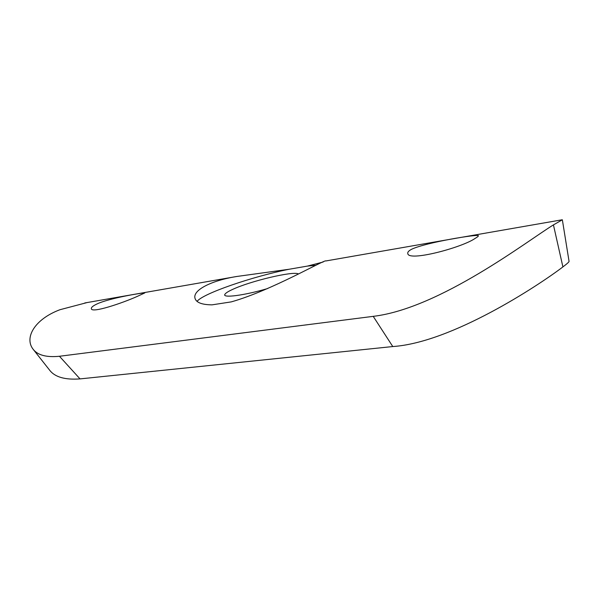 <?xml version="1.0" encoding="UTF-8"?>
<svg xmlns="http://www.w3.org/2000/svg" width="599" height="599" viewBox="0 0 599 599"><rect width="100%" height="100%" fill="white"/><g stroke="black" fill="none" stroke-linecap="round" stroke-linejoin="round"><path stroke-width="0.9" d="M411.565 249.281C426.174 242.288 479.043 233.812 478.376 235.736C478.481 236.208 477.433 237.077 475.217 238.342C462.196 247.604 407.425 262.182 407.784 253.332C407.522 252.112 408.788 250.764 411.565 249.281M99.262 302.967C114.701 297.007 145.475 292.349 144.808 292.918L137.164 296.453C122.271 303.131 91.475 313.539 91.347 308.665C91.093 307.182 93.729 305.28 99.262 302.967M267.663 288.538C244.19 295.502 221.959 298.324 224.924 294.296C225.673 293.038 228.249 291.406 232.667 289.392C250.337 281.096 292.896 270.935 298.309 273.87M562.903 266.914L553.439 224.895L562.349 219.788L569.05 261.344C569.185 261.86 567.141 263.717 562.903 266.914C537.835 286.03 451.429 342.658 392.779 346.551L80.026 378.897C64.999 380.006 54.868 377.093 49.627 370.167L33.117 349.239C24.117 337.769 34.525 319.282 59.893 309.735L87.162 302.547M553.439 224.895C528.258 240.236 440.055 308.433 373.222 316.354L59.451 356.27C46.452 357.536 37.67 355.192 33.117 349.239M316.04 265.222L307.437 266.091L323.168 262.01M326.021 260.924L325.916 260.947C325.407 258.91 271.961 290.395 231.289 301.881L212.024 304.854C201.945 304.741 196.285 302.585 195.034 298.384C192.436 290.305 210.855 280.632 236.74 276.483L288.995 269.273C252.029 276.678 202.859 293.547 197.093 301.364M307.437 266.091L288.995 269.273M373.222 316.354L392.779 346.551M59.451 356.27L80.026 378.897M562.147 219.781L325.916 260.947M236.74 276.483L84.766 302.967"/></g></svg>
